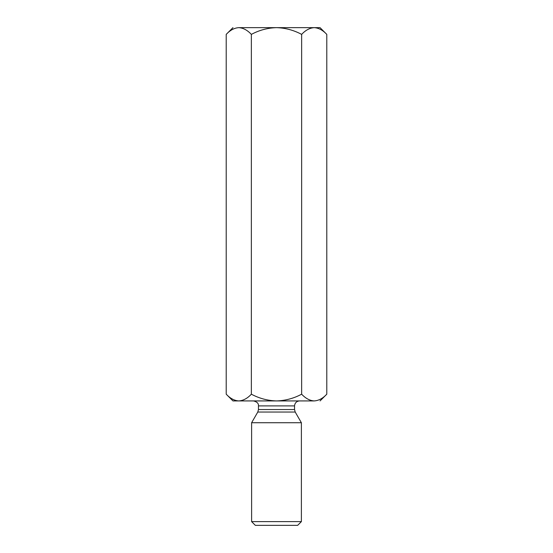 <?xml version="1.0" encoding="UTF-8"?>
<svg xmlns="http://www.w3.org/2000/svg" width="553" height="553" viewBox="0 0 553 553"><rect width="100%" height="100%" fill="white"/><g stroke="black" fill="none" stroke-linecap="round" stroke-linejoin="round"><path stroke-width="0.83" d="M238.785 27.65C231.085 27.65 231.085 27.65 238.785 27.65C231.085 27.65 231.085 27.65 238.785 27.65C234.32 27.933 230.131 30.173 226.212 34.39C230.131 30.173 234.32 27.933 238.785 27.65L276.5 27.65L238.785 27.65C243.202 27.906 247.391 30.152 251.359 34.39C259.226 30.166 267.604 27.92 276.5 27.65L320.049 27.65L276.5 27.65C285.383 27.92 293.761 30.166 301.641 34.39C293.761 30.166 285.383 27.92 276.5 27.65C267.604 27.92 259.226 30.166 251.359 34.39L251.359 394.185C259.226 398.409 267.604 400.655 276.5 400.925C285.383 400.655 293.761 398.409 301.641 394.185C305.609 398.423 309.798 400.669 314.215 400.925C321.915 400.925 321.915 400.925 314.215 400.925C309.798 400.669 305.609 398.423 301.641 394.185L301.641 34.39C305.56 30.173 309.749 27.933 314.215 27.65L314.215 27.65C318.632 27.906 322.821 30.152 326.788 34.39L326.788 394.185C322.869 398.402 318.68 400.642 314.215 400.925C318.68 400.642 322.869 398.402 326.788 394.185L326.788 34.39L320.049 27.65L326.788 34.39C322.821 30.152 318.632 27.906 314.215 27.65C309.749 27.933 305.56 30.173 301.641 34.39L301.641 394.185C293.761 398.409 285.383 400.655 276.5 400.925L232.951 400.925L226.212 394.185L232.951 400.925L314.215 400.925C321.915 400.925 321.915 400.925 314.215 400.925L276.5 400.925C267.604 400.655 259.226 398.409 251.359 394.185C247.44 398.402 243.251 400.642 238.785 400.925C234.368 400.669 230.179 398.423 226.212 394.185L226.212 34.39L226.212 394.185C230.179 398.423 234.368 400.669 238.785 400.925L238.785 400.925C243.251 400.642 247.44 398.402 251.359 394.185L251.359 34.39C247.391 30.152 243.202 27.906 238.785 27.65L238.82 27.65M297.652 525.35L255.348 525.35L297.652 525.35L301.385 521.617L251.615 521.617L301.385 521.617L301.385 422.734L251.615 422.734L251.615 521.617L251.615 422.734L301.385 422.734L295.205 412.033L257.795 412.033L295.205 412.033L301.385 422.734M258.458 409.545L294.542 409.545L258.458 409.545L258.458 405.902L258.458 409.545L257.795 412.033L258.458 409.545M294.542 405.902L258.458 405.902L294.542 405.902C294.86 402.902 296.519 401.243 299.519 400.925C296.519 401.243 294.86 402.902 294.542 405.902L294.542 409.545L295.205 412.033M255.348 525.35L251.615 521.617L255.348 525.35M257.795 412.033L251.615 422.734M258.458 405.902C258.721 403.483 257.062 401.824 253.481 400.925M326.788 394.185L320.049 400.925M226.212 34.39L232.951 27.65"/></g></svg>
